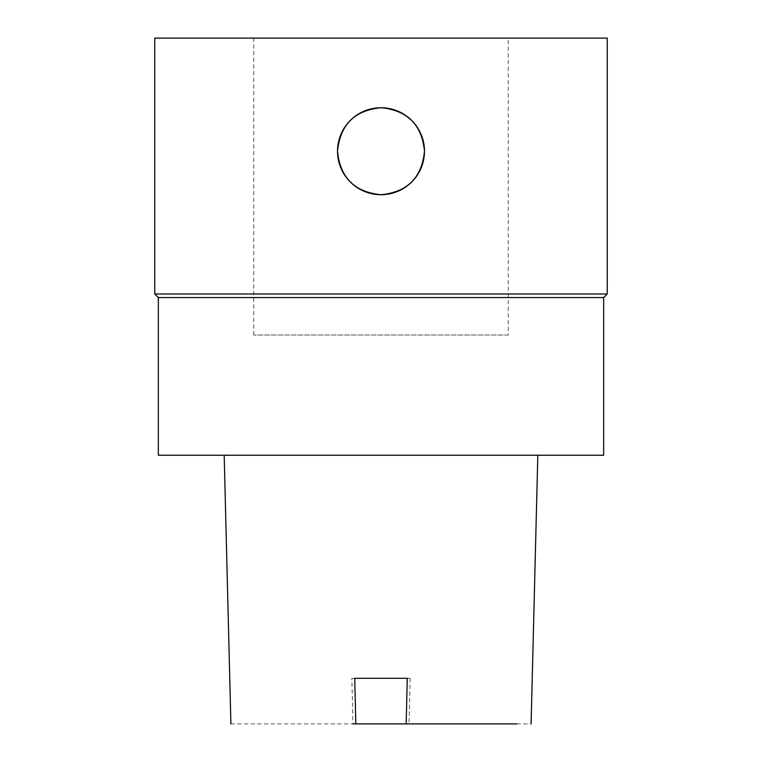 <?xml version="1.0" encoding="UTF-8"?>
<svg xmlns="http://www.w3.org/2000/svg" width="762" height="762" viewBox="0 0 762 762"><rect width="100%" height="100%" fill="white"/><g stroke="black" fill="none" stroke-linecap="round" stroke-linejoin="round"><path stroke-width="0.57" stroke-dasharray="3.81 2.86" d="M409.032 723.9L352.968 723.9L351.863 678.294L410.137 678.294L409.032 723.9L531.104 723.9M230.896 723.9L352.968 723.9M410.137 678.294L354.721 678.294M381.495 455.238L229.686 455.238L381.495 455.238M381 678.294L351.863 678.294M380.505 455.238L521.922 455.238L380.505 455.238M508.264 335.042L253.736 335.042L508.264 335.042L508.264 38.1L253.736 38.1L508.264 38.1M607.247 293.989L154.753 293.989M603.656 297.571L158.344 297.571M607.247 38.1L154.753 38.1M603.656 455.238L158.344 455.238M253.736 335.042L253.736 38.1"/><path stroke-width="1.14" d="M406.165 723.9L407.279 678.294L354.721 678.294L355.835 723.9L516.655 723.9L409.032 723.9M355.835 723.9L352.968 723.9M381 678.294L407.279 678.294M381 107.737C407.413 110.319 421.91 124.806 424.482 151.219A43.482 43.482 0 0 0 359.264 113.567A43.482 43.482 0 0 0 359.264 188.881A43.482 43.482 0 0 0 424.482 151.219C421.91 177.632 407.413 192.129 381 194.701C354.587 192.129 340.09 177.632 337.518 151.219C340.09 124.806 354.587 110.319 381 107.737M381 293.989L607.247 293.989L607.247 38.1L154.753 38.1L154.753 293.989L381 293.989M603.656 297.571L603.656 455.238L158.344 455.238L158.344 297.571L603.656 297.571L607.247 293.989M224.18 455.238L230.905 723.9M537.82 455.238L531.095 723.9M158.344 297.571L154.753 293.989"/></g></svg>
